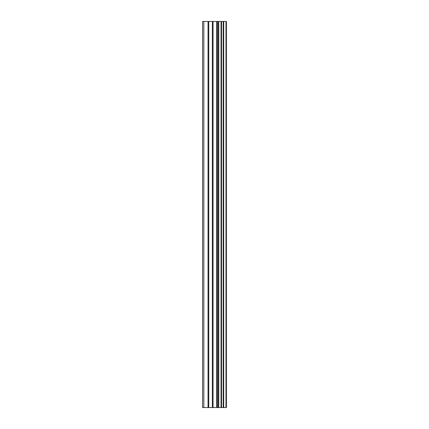 <?xml version="1.0" encoding="UTF-8"?>
<svg xmlns="http://www.w3.org/2000/svg" width="429" height="429" viewBox="0 0 429 429"><rect width="100%" height="100%" fill="white"/><g stroke="black" fill="none" stroke-linecap="round" stroke-linejoin="round"><path stroke-width="0.64" d="M212.355 407.55L226.41 407.55L226.41 21.45L202.59 21.45L202.59 407.55L212.355 407.55L212.355 21.45M226.249 407.55L226.249 21.45M225.976 407.55L225.976 21.45M218.763 407.55L218.763 21.45M218.35 407.55L218.35 21.45M203.823 407.55L203.823 21.45M223.707 407.55L223.707 21.45M223.568 407.55L223.568 21.45M223.547 407.55L223.547 21.45M223.198 407.55L223.198 21.45M221.541 407.55L221.541 21.45M221.192 407.55L221.192 21.45M221.182 407.55L221.182 21.45M221.042 407.55L221.042 21.45M217.369 407.55L217.369 21.45M216.672 407.55L216.672 21.45M213.052 407.55L213.052 21.45M208.746 407.55L208.746 21.45M208.049 407.55L208.049 21.45"/></g></svg>

